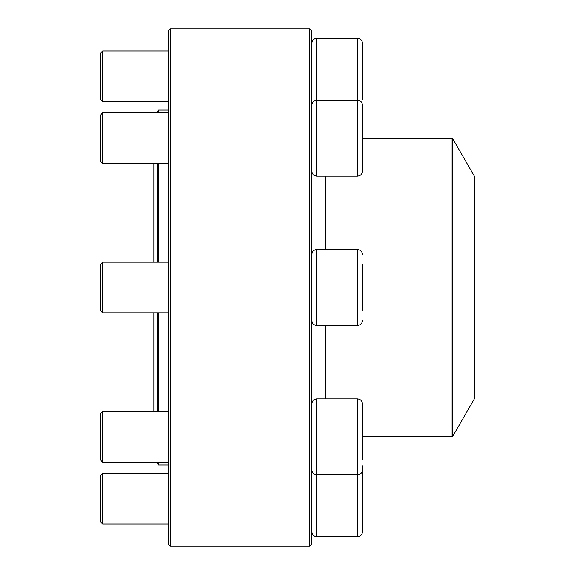 <?xml version="1.0" encoding="UTF-8"?>
<svg xmlns="http://www.w3.org/2000/svg" width="575" height="575" viewBox="0 0 575 575"><rect width="100%" height="100%" fill="white"/><g stroke="black" fill="none" stroke-linecap="round" stroke-linejoin="round"><path stroke-width="0.86" d="M309.681 287.5L309.681 28.75L170.272 28.75L170.272 546.25L309.681 546.25L309.681 287.5M309.681 28.75L311.794 30.863L311.794 544.137L309.681 546.25M170.272 546.25L168.159 544.137L168.159 30.863L170.272 28.75M357.413 38.252L316.861 38.252L316.861 176.166L357.413 176.166L357.413 38.252C360.496 38.554 362.185 40.243 362.487 43.326L362.487 99.576M102.681 101.624L100.567 99.511L100.567 53.044L102.681 50.931L102.681 101.624L168.159 101.624M311.794 105.189C312.088 102.113 313.777 100.424 316.861 100.122L357.413 100.122C360.496 100.424 362.185 102.113 362.487 105.189L362.487 171.091C362.185 174.175 360.496 175.864 357.413 176.166M102.681 163.487L100.567 161.374L100.567 114.907L102.681 112.793L102.681 163.487L168.159 163.487M362.487 264.327L362.487 310.673M102.681 312.85L100.567 310.737L100.567 264.263L102.681 262.15L102.681 312.85L168.159 312.85M158.65 462.207L158.65 464.931L157.6 463.874L157.6 462.207L102.681 462.207L168.159 462.207M157.6 411.513L157.6 312.85M157.6 262.15L157.6 163.487M157.6 112.793L157.6 111.126L158.65 110.069L158.65 112.793M158.65 163.487L158.65 262.15M158.65 312.85L158.65 411.513M452.669 436.411L474.433 398.712L474.433 176.288L452.669 138.589L452.669 436.411L452.115 436.727L452.115 138.273L362.487 138.273M357.413 398.834L316.861 398.834L316.861 536.748L357.413 536.748L357.413 398.834C360.496 399.136 362.185 400.825 362.487 403.909L362.487 460.029M102.681 436.856L102.681 462.207L100.567 460.093L100.567 413.626L102.681 411.513L102.681 436.856M362.487 465.772L362.487 531.674C362.185 534.757 360.496 536.446 357.413 536.748M102.681 524.069L100.567 521.956L100.567 475.489L102.681 473.376L102.681 524.069L168.159 524.069M316.861 474.878C313.777 474.576 312.088 472.887 311.794 469.811C312.088 472.887 313.785 474.576 316.861 474.878L357.413 474.878C360.496 474.576 362.185 472.887 362.487 469.811M357.413 249.478L316.861 249.478L316.861 325.522L357.413 325.522L357.413 249.478C360.496 249.78 362.185 251.469 362.487 254.553M325.73 398.834L325.73 325.522M325.73 249.478L325.73 176.166M102.681 50.931L168.159 50.931M316.861 38.252C313.785 38.554 312.088 40.243 311.794 43.326M102.681 112.793L168.159 112.793M316.861 176.166C313.785 175.864 312.088 174.175 311.794 171.091M102.681 262.15L168.159 262.15M316.861 249.478C313.785 249.78 312.088 251.469 311.794 254.553M316.861 325.522C313.785 325.22 312.088 323.531 311.794 320.447M357.413 325.522C360.496 325.22 362.185 323.531 362.487 320.447M168.159 110.069L158.65 110.069M168.159 464.931L158.65 464.931M452.115 436.727L362.487 436.727M452.115 138.273L452.669 138.589M153.906 163.487L153.906 262.15M153.906 312.85L153.906 411.513M102.681 411.513L168.159 411.513M316.861 398.834C313.785 399.136 312.088 400.825 311.794 403.909M100.567 460.093L102.681 462.207M102.681 473.376L168.159 473.376M316.861 536.748C313.785 536.446 312.088 534.757 311.794 531.674"/></g></svg>
